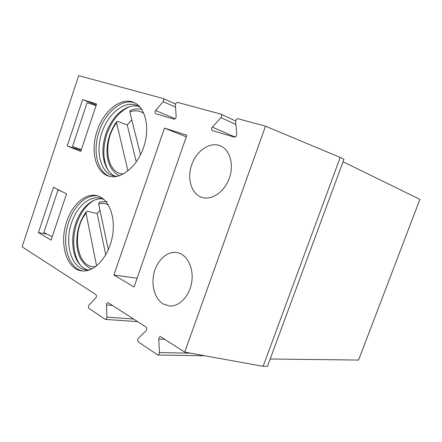 <?xml version="1.0" encoding="UTF-8"?>
<svg xmlns="http://www.w3.org/2000/svg" width="442" height="442" viewBox="0 0 442 442"><rect width="100%" height="100%" fill="white"/><g stroke="black" fill="none" stroke-linecap="round" stroke-linejoin="round"><path stroke-width="0.66" d="M184.712 352.119L160.435 336.6C159.38 336.76 158.827 337.583 158.772 339.069L159.446 352.545C159.396 354.009 158.86 354.832 157.838 355.009L138.368 342.003C137.363 340.892 137.34 339.649 138.296 338.285L146.075 330.771C147.042 329.384 147.015 328.141 145.987 327.041L108.063 302.61C107.119 302.731 106.605 303.505 106.522 304.919L106.87 317.102C106.793 318.494 106.29 319.262 105.367 319.4L89.046 308.455C88.207 307.488 88.207 306.361 89.046 305.079L95.82 297.925C96.671 296.626 96.665 295.499 95.809 294.543L22.1 246.807L78.698 75.665L163.131 98.5C164.021 99.212 164.021 100.268 163.126 101.671L155.656 110.522C154.761 111.942 154.766 112.997 155.678 113.705L173.966 119.152C175.247 119.147 175.971 118.274 176.137 116.522L175.419 105.058C175.584 103.323 176.308 102.439 177.59 102.4L220.917 114.13C221.967 114.948 221.983 116.102 220.961 117.6L212.331 127.119C211.309 128.633 211.337 129.799 212.42 130.605L234.232 137.103C235.752 137.136 236.592 136.191 236.752 134.269L235.619 121.638C235.774 119.732 236.614 118.782 238.133 118.776L265.504 126.174L184.712 352.119L263.117 366.335L267.454 366.324L343.964 159.291L340.202 157.424L263.117 366.335M343.053 161.766L419.9 199.353L358.561 360.059L270.161 359.003M163.236 304.008L169.501 306.002C179.491 306.886 189.994 295.56 191.828 281.372C193.789 267.189 186.662 253.99 176.855 252.52C167.407 250.94 157.435 259.935 154.181 272.427C150.844 284.891 154.717 298.963 163.236 304.008M53.449 187.342L38.415 232.58L51.073 240.161L66.56 193.839L53.449 187.342M97.168 130.838C90.162 150.761 95.566 172.993 109.202 176.248C121.202 179.679 137.39 166.463 143.799 146.783C150.352 127.147 145.175 106.621 133.357 102.257C120.594 96.914 103.445 111.18 97.168 130.838M200.933 197.022L202.563 197.563C212.392 200.381 225 191.342 229.547 177.579C234.216 163.855 229.525 149.098 219.84 145.633C209.663 141.783 196.718 150.739 191.878 164.264C186.889 177.728 190.911 193.038 200.933 197.022M82.593 99.627L67.212 145.926L80.737 151.424L96.594 103.992L82.593 99.627L95.875 104.837L95.654 105.5M134.064 287.002L186.844 135.175L164.474 128.103L113.887 275.012L134.064 287.002M66.764 221.436C58.985 243.194 66.377 269.565 81.936 270.885C94.157 272.537 108.456 257.128 112.268 237.089C116.229 217.066 108.688 198.143 96.732 195.635C85.383 192.817 72.217 204.624 66.764 221.436M340.202 157.424L265.504 126.174M129.617 106.655C119.384 111.285 111.798 120.489 106.848 134.263C102.445 148.285 102.887 160.302 108.168 170.314M138.782 106.406C135.418 105.544 131.915 105.776 128.268 107.097C118.196 111.378 110.71 120.312 105.809 133.898C101.378 148.18 102.047 160.153 107.82 169.811C109.815 172.761 112.268 174.899 115.18 176.22M140.363 107.467L136.584 105.34C124.362 100.251 107.942 113.793 101.947 132.534C95.257 151.529 100.472 172.728 113.528 175.877L117.047 176.391M134.666 102.842C121.948 98.157 105.29 112.279 99.124 131.528C92.422 150.672 97.118 172.087 109.843 176.408M96.268 104.964L95.875 104.837M80.914 149.6L80.709 150.203L81.096 150.357M80.709 150.203L67.212 145.926M137.108 278.25L113.887 275.012M186.281 136.793L164.474 128.103M94.035 200.292C86.367 204.823 80.61 212.558 76.77 223.508C71.643 238.398 73.101 256.117 80.593 265.415M102.588 198.872C99.34 198.541 96.08 199.209 92.809 200.878C85.168 205.116 79.438 212.668 75.615 223.542C70.444 238.509 72.245 256.393 80.184 264.979C82.444 267.465 85.03 269.145 87.947 270.001M104.069 199.569L100.306 198.149C89.433 195.469 76.831 206.696 71.621 222.718C64.184 243.47 71.328 268.609 86.223 269.902L89.599 269.918M98.08 196.01C86.864 193.762 74.129 205.442 68.792 221.856C61.322 242.829 67.891 268.294 82.626 270.946M46.432 234.05L38.415 232.58M96.047 105.638L87.124 102.66L72.554 146.412L81.3 149.744M59.101 190.143L58.079 189.889L43.841 232.647L52.244 236.669M58.079 189.889L63.355 192.253M96.571 265.896L86.041 213.182L86.295 211.762L87.544 211.359L97.168 213.558L100.025 210.364M99.422 202.049L98.654 203.856L108.312 249.774M105.743 254.835L97.168 213.558M127.959 170.96L116.55 122.848L116.705 121.644L117.931 121.417L127.23 124.953L131.804 119.87M130.268 110.467L129.821 111.92L140.517 154.794M136.285 161.932L127.23 124.953M235.144 137.053L212.331 127.119M235.873 124.462L220.961 117.6M175.209 118.776L155.656 110.522M175.551 107.163L163.126 101.671M190.585 353.186L159.446 352.545M164.971 339.34L158.772 339.069M133.666 319.063L106.87 317.102M112.71 305.488L106.522 304.919M95.704 266.57C76.858 269.178 70.88 231.851 86.041 213.182M98.654 203.856C102.069 203 105.306 203.359 108.362 204.917M123.561 173.916C106.063 174.082 102.185 141.523 116.55 122.848M129.821 111.92C135.081 110.025 139.81 110.588 144.009 113.616M177.596 252.664L176.855 252.52M220.608 145.948L219.84 145.633M128.268 107.097L129.036 106.831M137.258 105.621L136.584 105.34M134.059 102.555L133.357 102.257M92.809 200.878L93.428 200.569M100.975 198.32L100.306 198.149M97.428 195.817L96.732 195.635M235.641 121.003L220.917 114.13M175.551 104.058L163.131 98.5M204.884 355.777L157.838 355.009M137.655 321.649L105.367 319.4M92.019 268.869C87.781 267.99 81.715 262.266 79.389 256.156C77.897 252.255 77.013 247.929 76.742 243.166C76.576 231.199 79.753 220.724 86.267 211.735M107.008 201.596L99.417 202.033M119.462 175.734C116.318 174.491 113.279 171.49 110.345 166.733C107.185 159.507 107.086 156.048 106.964 150.004C107.445 139.556 110.682 130.097 116.677 121.616M141.876 109.539C138.274 108.544 134.401 108.843 130.257 110.439"/></g></svg>
